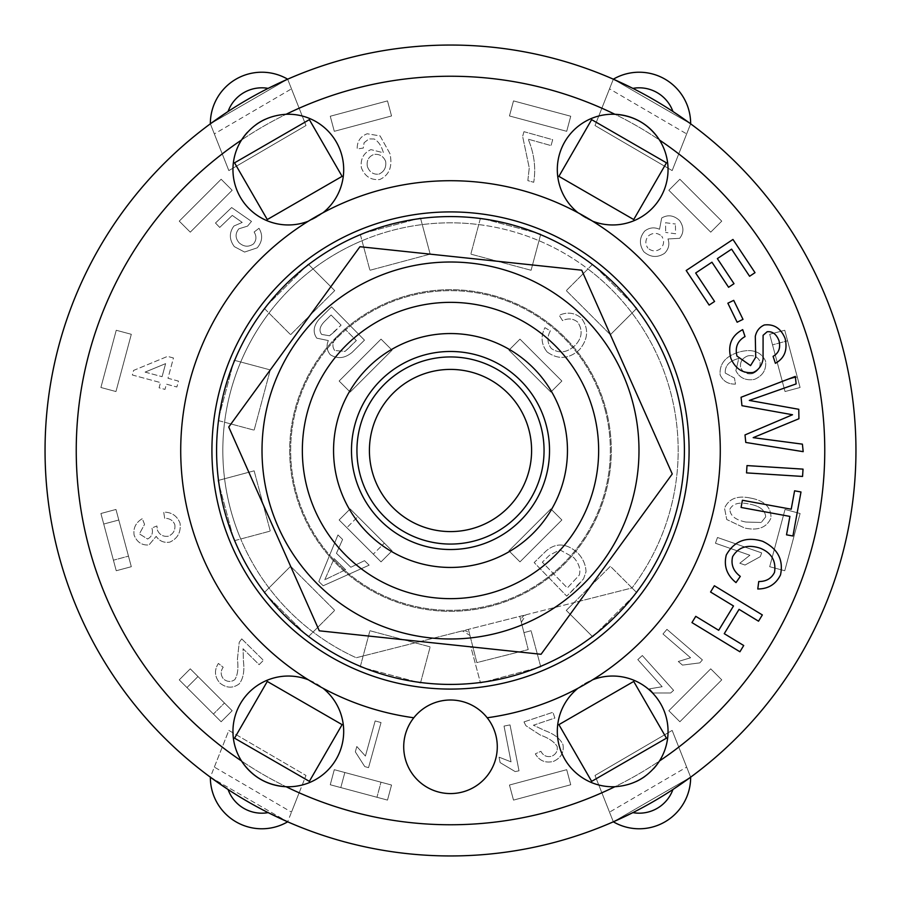 <?xml version="1.0" encoding="UTF-8"?>
<svg xmlns="http://www.w3.org/2000/svg" width="901" height="901" viewBox="0 0 901 901"><rect width="100%" height="100%" fill="white"/><g stroke="black" fill="none" stroke-linecap="round" stroke-linejoin="round"><path stroke-width="0.68" stroke-dasharray="4.5 3.38" d="M450.601 544.069A93.569 93.569 0 0 1 369.421 403.806A93.569 93.569 0 0 1 531.477 403.637A93.569 93.569 0 0 1 450.601 544.069M360.377 666.357L369.917 630.723L430.171 646.862L420.485 683.014L360.231 666.875L369.917 630.723L430.171 646.862L420.621 682.496M525.857 614.809L574.072 602.611L610.394 566.29L636.861 592.757L592.757 636.861L566.29 610.394L574.072 602.611L632.006 587.948A227.671 227.671 0 0 0 574.207 259.364A227.671 227.671 0 0 0 250.771 341.209A227.671 227.671 0 0 0 356.222 657.741L525.857 614.809A6.239 6.239 0 0 0 521.341 622.388L523.932 632.637L519.809 616.34L468.407 629.348L476.832 662.607L528.223 649.598L521.341 622.388L525.857 614.809L632.006 587.948A227.671 227.671 0 0 0 632.029 587.925L636.478 592.374M592.374 636.478L566.29 610.394L610.394 566.29L632.029 587.925A227.671 227.671 0 0 0 587.925 268.971L592.374 264.522M264.522 592.374L290.606 566.29L334.71 610.394L308.626 636.478M218.504 480.379L254.138 470.829L270.277 531.083L240.725 539.001A227.671 227.671 0 0 0 356.222 657.741L462.359 630.88A6.239 6.239 0 0 1 469.939 635.396L462.359 630.88M636.478 308.626L610.394 334.71L566.29 290.606L587.925 268.971A227.671 227.671 0 0 0 478.746 224.586L480.379 218.504M234.643 360.377L270.277 369.917L254.138 430.171L224.586 422.254A227.671 227.671 0 0 0 240.725 539.001L234.643 540.623M540.623 234.643L531.083 270.277L470.829 254.138L478.746 224.586A227.671 227.671 0 0 0 361.999 240.725L360.377 234.643M308.626 264.522L334.71 290.606L290.606 334.71L268.971 313.075A227.671 227.671 0 0 0 224.586 422.254L218.504 420.621M420.621 218.504L430.171 254.138L369.917 270.277L361.999 240.725A227.671 227.671 0 0 0 268.971 313.075L264.522 308.626M468.407 629.348L476.832 662.607L528.223 649.598L519.809 616.34L468.407 629.348M540.623 666.357L531.083 630.723L523.932 632.637L531.083 630.723L540.769 666.875L480.515 683.014L470.829 646.862L472.721 646.366L470.829 646.862L480.379 682.496M373.96 278.251A188.489 188.489 0 0 1 637.942 470.333A188.489 188.489 0 0 1 339.598 602.904A188.489 188.489 0 0 1 373.96 278.251M621.679 291.091A233.911 233.911 0 0 0 226.849 381.956A233.911 233.911 0 0 0 502.972 678.453A233.911 233.911 0 0 0 621.679 291.091M598.647 450.5A148.147 148.147 0 0 0 376.427 322.198A148.147 148.147 0 0 0 376.427 578.802A148.147 148.147 0 0 0 598.647 450.5A148.147 148.147 0 0 1 376.427 578.802A148.147 148.147 0 0 1 376.427 322.198A148.147 148.147 0 0 1 598.647 450.5A148.147 148.147 0 0 1 376.427 578.802A148.147 148.147 0 0 1 376.427 322.198A148.147 148.147 0 0 1 598.647 450.5M581.708 270.187L359.938 246.716L228.741 427.029L319.292 630.813L541.062 654.284L672.259 473.971L581.708 270.187M113.413 560.197L103.728 524.044L118.797 520.012L128.483 556.154L113.413 560.197L116.24 570.738L131.309 566.706L115.97 509.459L100.912 513.502L116.24 570.738L131.309 566.706L128.483 556.154L113.413 560.197M100.912 513.502L103.728 524.044L118.797 520.012L115.97 509.459L100.901 513.502L116.24 570.738L131.309 566.706L115.97 509.459L100.912 513.502L115.97 509.459L131.309 566.706L116.24 570.738L100.901 513.502M213.424 714.043L186.957 687.576L197.983 676.55L224.45 703.017L213.424 714.043L221.139 721.757L232.176 710.731L190.269 668.824L179.243 679.861L221.139 721.757L232.165 710.731L224.45 703.017L213.424 714.043M179.243 679.861L186.957 687.576L197.983 676.55L190.269 668.824L179.243 679.861L221.139 721.757L232.165 710.731L190.269 668.835L179.243 679.861L190.269 668.835L232.165 710.731L221.139 721.757L179.243 679.861M376.956 797.272L340.803 787.587L344.846 772.517L380.988 782.203L376.956 797.272L387.498 800.088L391.541 785.03L334.294 769.691L330.262 784.76L387.498 800.088L391.541 785.03L380.988 782.203L376.956 797.272M330.262 784.76L340.803 787.587L344.846 772.517L334.294 769.691L330.262 784.76L387.498 800.099L391.541 785.03L334.294 769.691L330.262 784.76L334.294 769.691L391.541 785.03L387.498 800.099L330.262 784.76M787.587 340.803L797.272 376.956L782.203 380.988L772.517 344.846L787.587 340.803L784.76 330.262L769.691 334.294L785.03 391.541L800.088 387.498L784.76 330.262L769.691 334.294L772.517 344.846L787.587 340.803M800.088 387.498L797.272 376.956L782.203 380.988L785.03 391.541L800.099 387.498L784.76 330.262L769.691 334.294L785.03 391.541L800.088 387.498L785.03 391.541L769.691 334.294L784.76 330.262L800.099 387.498M348.169 348.631L356.334 340.578L345.06 351.39L334.688 350.5C331.636 346.097 332.525 341.4 337.357 336.433L344.892 328.989L356.334 340.578L344.892 328.989L337.357 336.433C332.525 341.4 331.636 346.097 334.688 350.5L345.06 351.39L348.169 348.631M334.034 332.097L341.085 325.137L329.541 335.769L321.691 334.44C318.763 330.701 319.72 326.365 324.574 321.432L331.084 315.001L341.085 325.137L331.084 315.001L324.574 321.432C319.72 326.365 318.763 330.701 321.691 334.44L329.541 335.769L334.034 332.097M319.314 318.999C313.435 325.835 312.602 332.221 316.792 338.168L328.347 340.567C326.173 345.714 326.815 350.433 330.273 354.712C337.458 359.217 344.723 358.452 352.054 352.415L364.477 340.15L331.613 306.858L319.314 318.999C313.435 325.835 312.602 332.221 316.792 338.168L328.347 340.567C326.173 345.714 326.815 350.433 330.273 354.712C337.458 359.217 344.723 358.452 352.054 352.415L364.477 340.15L331.613 306.858L319.314 318.999M660.613 248.665C656.243 251.773 651.986 251.582 647.819 248.09C651.986 251.582 656.243 251.773 660.613 248.665C664.161 244.779 664.533 240.623 661.717 236.175C664.533 240.623 664.161 244.779 660.613 248.665M648.866 235.521C653.315 232.458 657.595 232.672 661.717 236.175C657.595 232.672 653.315 232.458 648.866 235.521C645.274 239.441 644.936 243.619 647.819 248.09C644.936 243.619 645.274 239.441 648.866 235.521M675.592 233.764L665.67 232.447L675.592 233.764L675.412 224.022L675.592 233.764M665.557 222.727L675.412 224.022L665.557 222.727L665.67 232.447L665.557 222.727M679.545 220.508C673.779 215.249 667.832 214.415 661.683 218.008L659.521 229.282C654.317 226.973 649.407 227.536 644.789 230.983C639.327 237.459 638.978 244.362 643.764 251.694C650.409 257.427 657.336 257.968 664.544 253.327C668.7 249.104 669.837 244.306 667.968 238.945L679.647 238.326C684.005 232.785 683.972 226.849 679.545 220.508C673.779 215.249 667.832 214.415 661.683 218.008L659.521 229.282C654.317 226.973 649.407 227.536 644.789 230.983C639.327 237.459 638.978 244.362 643.764 251.694C650.409 257.427 657.336 257.968 664.544 253.327C668.7 249.104 669.837 244.306 667.968 238.945L679.647 238.326C684.005 232.785 683.972 226.849 679.545 220.508M747.762 355.918C753.596 354.791 757.707 356.706 760.084 361.639C757.707 356.706 753.596 354.791 747.762 355.918C742.289 358.125 739.89 361.943 740.577 367.383C739.89 361.943 742.289 358.125 747.762 355.918M752.358 373.645C746.794 374.557 742.863 372.473 740.577 367.383C742.863 372.473 746.794 374.557 752.358 373.645C758.056 371.336 760.635 367.338 760.084 361.639C760.635 367.338 758.056 371.336 752.358 373.645M725.271 373.07C724.843 366.031 728.977 361.267 737.66 358.778L738.764 358.497L735.869 370.66C739.496 377.924 745.645 380.841 754.351 379.422C762.82 375.83 766.56 369.703 765.557 361.042C760.985 351.638 752.324 348.597 739.563 351.919C725.755 355.974 719.291 363.621 720.147 374.861C723.041 381.213 728.154 384.299 735.486 384.108L734.461 378.06L725.271 373.07C724.843 366.031 728.977 361.267 737.66 358.778L738.764 358.497L735.869 370.66C739.496 377.924 745.645 380.841 754.351 379.422C762.82 375.83 766.56 369.703 765.557 361.042C760.985 351.638 752.324 348.597 739.563 351.919C725.755 355.974 719.291 363.621 720.147 374.861C723.041 381.213 728.154 384.299 735.486 384.108L734.461 378.06L725.271 373.07M145.095 372.113L162.09 376.686L145.095 372.113L165.604 363.632L162.09 376.686L165.604 363.632L145.095 372.113M173.454 357.979L167.552 356.391L133.585 370.424L132.357 375.007L160.502 382.576L159.094 387.813L164.984 389.401L166.403 384.164L176.878 386.991L178.466 381.089L167.98 378.274L173.454 357.979L167.552 356.391L133.585 370.424L132.357 375.007L160.502 382.576L159.094 387.813L164.984 389.401L166.403 384.164L176.878 386.991L178.466 381.089L167.98 378.274L173.454 357.979M547.144 351.976C558.113 359.882 568.88 359.127 579.444 349.712C588.319 338.979 588.939 328.426 581.314 318.064C574.556 312.636 567.191 311.712 559.217 315.282L562.528 320.598C568.182 318.03 573.239 318.526 577.676 322.096C582.981 330.239 582.147 337.999 575.153 345.376C567.089 352.775 559.172 353.823 551.389 348.552C547.222 343.213 546.862 337.323 550.331 330.892L544.925 327.671C540.544 336.524 541.287 344.621 547.144 351.976C558.113 359.882 568.88 359.127 579.444 349.712C588.319 338.979 588.939 328.426 581.314 318.064C574.556 312.636 567.191 311.712 559.217 315.282L562.528 320.598C568.182 318.03 573.239 318.526 577.676 322.096C582.981 330.239 582.147 337.999 575.153 345.376C567.089 352.775 559.172 353.823 551.389 348.552C547.222 343.213 546.862 337.323 550.331 330.892L544.925 327.671C540.544 336.524 541.287 344.621 547.144 351.976M241.738 638.877L239.238 642.267L237.413 659.262C238.562 668.294 237.695 675.086 234.812 679.624C231.152 682.192 227.424 682.034 223.628 679.129C220.531 675.221 220.385 671.268 223.2 667.258L218.38 663.451C214.066 670.265 214.573 676.809 219.9 683.071C226.455 688.195 232.852 688.488 239.114 683.949C243.18 678.915 244.633 671.358 243.45 661.3L243.056 648.754L259.139 664.668L263.43 660.332L241.738 638.877L239.238 642.267L237.413 659.262C238.562 668.294 237.695 675.086 234.812 679.624C231.152 682.192 227.424 682.034 223.628 679.129C220.531 675.221 220.385 671.268 223.2 667.258L218.38 663.451C214.066 670.265 214.573 676.809 219.9 683.071C226.455 688.195 232.852 688.488 239.114 683.949C243.18 678.915 244.633 671.358 243.45 661.3L243.056 648.754L259.139 664.668L263.43 660.332L241.738 638.877M523.965 131.67L522.636 136.423L529.259 167.89L527.851 180.628L533.73 182.284C536.016 167.8 534.169 153.44 528.189 139.182L551.04 145.59L552.696 139.711L523.965 131.67L522.636 136.423L529.259 167.89L527.851 180.628L533.73 182.284C536.016 167.8 534.169 153.44 528.189 139.182L551.04 145.59L552.696 139.711L523.965 131.67M511.036 761.852L499.064 757.167L500.123 762.595L515.147 771.571L519.01 770.817L510.022 724.911L504.031 726.082L511.036 761.852L499.064 757.167L500.123 762.595L515.147 771.571L519.01 770.817L510.022 724.911L504.031 726.082L511.036 761.852M690.583 657.775L678.284 661.492L682.474 665.107L699.829 662.877L702.397 659.892L666.943 629.36L662.967 633.989L690.583 657.775L678.284 661.492L682.474 665.107L699.829 662.877L702.397 659.892L666.943 629.36L662.967 633.989L690.583 657.775M749.891 555.253L739.8 563.226L745.026 565.04L760.354 556.604L761.649 552.887L717.478 537.492L715.462 543.247L749.891 555.253L739.8 563.226L745.026 565.04L760.354 556.604L761.649 552.887L717.478 537.492L715.462 543.247L749.891 555.253M662.156 686.731L649.475 688.848L653.169 692.97L670.671 692.97L673.599 690.346L642.334 655.534L637.795 659.611L662.156 686.731L649.475 688.848L653.169 692.97L670.671 692.97L673.599 690.346L642.334 655.534L637.795 659.611L662.156 686.731M365.423 756.063L356.807 746.512L355.332 751.851L364.759 766.593L368.543 767.641L381.033 722.557L375.154 720.935L365.423 756.063L356.807 746.512L355.332 751.851L364.759 766.593L368.543 767.641L381.033 722.557L375.154 720.935L365.423 756.063M174.839 524.731C175.481 530.284 173.262 534.124 168.172 536.253C163.025 536.838 159.409 534.732 157.337 529.946L156.92 525.97L151.841 527.986L152.134 528.819C153.102 533.46 151.593 536.861 147.595 539.012L139.396 533.888L144.554 524.382L142.302 518.672C135.837 522.524 133.1 528.009 134.114 535.126C136.975 542.222 141.941 545.499 148.98 544.959L156.177 536.365C159.432 541.118 163.971 543.044 169.816 542.132C177.722 538.449 181.124 532.108 180.02 523.109C176.979 515.721 171.55 512.072 163.723 512.173L164.658 518.244C169.771 518.334 173.172 520.496 174.839 524.731C175.481 530.284 173.262 534.124 168.172 536.253C163.025 536.838 159.409 534.732 157.337 529.946L156.92 525.97L151.841 527.986L152.134 528.819C153.102 533.46 151.593 536.861 147.595 539.012L139.396 533.888L144.554 524.382L142.302 518.672C135.837 522.524 133.1 528.009 134.114 535.126C136.975 542.222 141.941 545.499 148.98 544.959L156.177 536.365C159.432 541.118 163.971 543.044 169.816 542.132C177.722 538.449 181.124 532.108 180.02 523.109C176.979 515.721 171.55 512.072 163.723 512.173L164.658 518.244C169.771 518.334 173.172 520.496 174.839 524.731M523.988 721.915L525.88 725.677L540.206 735.002C548.788 738.065 554.442 741.906 557.19 746.535C557.832 750.972 555.996 754.227 551.682 756.288C546.761 757.347 543.168 755.68 540.904 751.299L535.329 753.867C539.417 760.838 545.477 763.35 553.507 761.39C561.041 757.876 564.206 752.29 562.99 744.654C560.343 738.741 554.261 734.033 544.756 730.542L533.392 725.215L554.858 718.063L552.932 712.274L523.988 721.915L525.88 725.677L540.206 735.002C548.788 738.065 554.442 741.906 557.19 746.535C557.832 750.972 555.996 754.227 551.682 756.288C546.761 757.347 543.168 755.68 540.904 751.299L535.329 753.867C539.417 760.838 545.477 763.35 553.507 761.39C561.041 757.876 564.206 752.29 562.99 744.654C560.343 738.741 554.261 734.033 544.756 730.542L533.392 725.215L554.858 718.063L552.932 712.274L523.988 721.915M253.463 243.934C248.541 247.291 243.72 246.874 238.99 242.684C235.184 238.022 235.138 233.393 238.878 228.798L247.55 226.128L251.492 221.421L231.647 207.557L215.485 223.02L219.709 227.435L232.267 215.407L242.223 222.423L233.933 226.016C229.034 232.717 229.169 239.587 234.339 246.637L244.576 252.066L257.236 247.831C262.439 241.592 263.036 235.082 259.004 228.291L254.127 232.019C256.729 236.332 256.503 240.297 253.463 243.934C248.541 247.291 243.72 246.874 238.99 242.684C235.184 238.022 235.138 233.393 238.878 228.798L247.55 226.128L251.492 221.421L231.647 207.557L215.485 223.02L219.709 227.435L232.267 215.407L242.223 222.423L233.933 226.016C229.034 232.717 229.169 239.587 234.339 246.637L244.576 252.066L257.236 247.831C262.439 241.592 263.036 235.082 259.004 228.291L254.127 232.019C256.729 236.332 256.503 240.297 253.463 243.934M345.624 569.747L334.113 558.609L345.624 569.747L324.777 579.771L334.113 558.609L324.777 579.771L345.624 569.747M323.177 585.763L369.151 565.164L364.511 560.67L350.838 567.247L336.456 553.315L342.594 539.44L337.954 534.946L318.83 581.562L323.177 585.763L369.151 565.164L364.511 560.67L350.838 567.247L336.456 553.315L342.594 539.44L337.954 534.946L318.83 581.562L323.177 585.763M385.639 161.347C386.473 167.462 384.198 171.742 378.803 174.175C384.198 171.742 386.473 167.462 385.639 161.347C383.387 156.121 379.479 153.823 373.915 154.431C379.479 153.823 383.387 156.121 385.639 161.347M367.338 166.403C366.437 160.581 368.622 156.583 373.915 154.431C368.622 156.583 366.437 160.581 367.338 166.403C369.41 172.08 373.228 174.67 378.803 174.175C373.228 174.67 369.41 172.08 367.338 166.403M364.094 142.741L368.937 138.912L374.208 138.991C378.454 141.423 381.528 146.018 383.409 152.765L370.908 149.611C363.475 153.046 360.299 159.094 361.391 167.755C364.77 176.382 370.885 180.313 379.726 179.536C389.322 175.154 392.735 166.505 389.93 153.598L380.087 135.916L367.191 133.765C360.332 136.434 357.01 141.502 357.213 148.958L363.283 148.079L364.094 142.741L368.937 138.912L374.208 138.991C378.454 141.423 381.528 146.018 383.409 152.765L370.908 149.611C363.475 153.046 360.299 159.094 361.391 167.755C364.77 176.382 370.885 180.313 379.726 179.536C389.322 175.154 392.735 166.505 389.93 153.598L380.087 135.916L367.191 133.765C360.332 136.434 357.01 141.502 357.213 148.958L363.283 148.079L364.094 142.741M745.882 522.039C735.509 520.001 730.17 515.755 729.855 509.313C730.17 515.755 735.509 520.001 745.882 522.039L761.232 522.467L745.882 522.039M765.67 516.915L761.232 522.467L765.67 516.915C765.298 510.36 759.96 506.092 749.655 504.121C759.96 506.092 765.298 510.36 765.67 516.915M729.855 509.313C732.75 503.546 739.349 501.823 749.655 504.121C739.349 501.823 732.75 503.546 729.855 509.313M750.893 498.152C737.604 495.212 728.819 498.557 724.539 508.198L726.747 519.517L744.62 528.009C757.932 530.937 766.728 527.592 770.986 517.962C771.245 507.342 764.555 500.731 750.893 498.152C737.604 495.212 728.819 498.557 724.539 508.198L726.747 519.517L744.62 528.009C757.932 530.937 766.728 527.592 770.986 517.962C771.245 507.342 764.555 500.731 750.893 498.152M549.396 555.331L542.323 562.201L549.396 555.331L559.814 549.835L573.565 557.404C578.926 563.328 580.841 569.207 579.32 575.029L567.348 587.993L542.323 562.201L567.348 587.993L579.32 575.029C580.841 569.207 578.926 563.328 573.565 557.404L559.814 549.835L549.396 555.331M578.104 585.121L583.51 578.938L585.999 571.842C585.83 564.983 583.127 558.733 577.879 553.079C566.639 543.1 556.03 542.413 546.051 551.018L534.169 562.562L566.752 596.135L583.51 578.938L585.999 571.842C585.83 564.983 583.127 558.733 577.879 553.079C566.639 543.1 556.03 542.413 546.051 551.018L534.169 562.562L566.752 596.135L578.104 585.121M609.515 812.15L613.333 821.813L690.65 777.18L672.157 730.407L595.009 775.468L613.333 821.813L690.65 777.18L686.663 767.089L609.515 812.15L595.009 775.468L672.157 730.407L686.663 767.089M299.143 792.79L305.991 775.468L228.843 730.407L210.35 777.18L287.667 821.813L299.143 792.79A374.264 374.264 0 0 0 601.857 792.79M291.485 88.85L287.667 79.187L210.35 123.82L228.843 170.593L305.991 125.532L287.667 79.187L210.35 123.82L214.337 133.911L291.485 88.85L305.991 125.532L228.843 170.593L214.337 133.911M686.663 133.911L690.65 123.82L613.333 79.187L595.009 125.532L672.157 170.593L690.65 123.82L613.333 79.187L609.515 88.85L686.663 133.911L672.157 170.593L595.009 125.532L609.515 88.85M561.875 381.033L519.967 339.125L508.941 350.151L550.849 392.059L561.875 381.033L550.849 392.059L508.941 350.151L519.967 339.125L561.875 381.033M381.033 339.125L339.125 381.033L350.151 392.059L392.059 350.151L381.033 339.125L392.059 350.151L350.151 392.059L339.125 381.033L381.033 339.125M679.861 721.757L721.757 679.861L710.731 668.835L668.835 710.731L679.861 721.757L668.835 710.731L710.731 668.835L721.757 679.861L679.861 721.757M513.502 800.099L570.738 784.76L566.706 769.691L509.459 785.03L513.502 800.099L509.459 785.03L566.706 769.691L570.738 784.76L513.502 800.099M387.498 100.901L330.262 116.24L334.294 131.309L391.541 115.97L387.498 100.901L391.541 115.97L334.294 131.309L330.262 116.24L387.498 100.901M381.033 561.875L392.059 550.849L350.151 508.941L339.125 519.967L381.033 561.875L339.125 519.967L350.151 508.941L392.059 550.849L381.033 561.875L392.059 550.849L350.151 508.941L339.125 519.967L381.033 561.875L392.059 550.849L384.344 543.123L373.318 554.149L384.344 543.123L350.151 508.941L339.125 519.967L346.851 527.682L357.877 516.656L346.851 527.682L381.033 561.875M519.967 561.875L561.875 519.967L550.849 508.941L508.941 550.849L519.967 561.875L508.941 550.849L550.849 508.941L561.875 519.967L519.967 561.875M784.76 570.738L800.099 513.502L785.03 509.459L769.691 566.706L784.76 570.738L769.691 566.706L785.03 509.459L800.099 513.502L784.76 570.738M721.757 221.139L679.861 179.243L668.835 190.269L710.731 232.165L721.757 221.139L710.731 232.165L668.835 190.269L679.861 179.243L721.757 221.139M116.24 330.262L100.901 387.498L115.97 391.541L131.309 334.294L116.24 330.262L131.309 334.294L115.97 391.541L100.901 387.498L116.24 330.262M221.139 179.243L179.243 221.139L190.269 232.165L232.165 190.269L221.139 179.243L232.165 190.269L190.269 232.165L179.243 221.139L221.139 179.243M570.738 116.24L513.502 100.901L509.459 115.97L566.706 131.309L570.738 116.24L566.706 131.309L509.459 115.97L513.502 100.901L570.738 116.24M755.015 272.665L749.587 276.269L731.589 249.16L717.354 258.61L734.011 283.691L728.582 287.284L711.936 262.202L695.662 273.003L714.572 301.475L709.143 305.079L686.19 270.503L732.963 239.452L755.015 272.665M758.529 621.194L739.068 609.346L724.258 633.673L743.719 645.521L739.912 651.772L691.957 622.591L695.763 616.34L718.694 630.295L733.504 605.968L710.562 592.013L714.369 585.751L762.336 614.933L758.529 621.194M794.592 490.808L800.989 491.98L792.925 535.994L786.517 534.822L789.895 516.408L741.084 507.454L742.401 500.258L791.213 509.211L794.592 490.808M742.998 319.359L737.142 322.22L727.862 303.209L733.707 300.36L742.998 319.359M802.566 476.438L746.535 472.89L746.997 465.58L803.028 469.128L802.566 476.438M726.296 554.971C734.315 540.848 746.445 536.298 762.674 541.31C777.709 548.596 783.656 559.791 780.514 574.917C775.874 584.265 768.294 588.95 757.775 588.984L758.743 581.528C766.233 581.562 771.493 578.498 774.522 572.326C776.257 560.805 771.459 552.752 760.14 548.18C747.661 544.148 738.493 546.952 732.637 556.593C730.734 564.465 733.29 571.065 740.295 576.381L736.004 582.598C726.803 575.108 723.559 565.907 726.296 554.971M736.95 356.064L750.556 365.615L755.714 357.235L755.297 336.377C756.513 330.892 759.52 327.097 764.33 324.979C773.948 323.831 780.863 328.302 785.086 338.382C787.778 349.937 784.546 358.249 775.401 363.317L773.081 356.368C778.802 353.113 780.773 347.887 778.993 340.713C776.471 334.192 772.517 331.208 767.145 331.759L763.091 335.307L763.068 359.116C761.897 365.637 758.597 370.086 753.18 372.462C742.953 373.678 735.52 368.993 730.869 358.407C727.501 345.184 731.443 335.589 742.694 329.642L745.026 336.58C737.559 340.803 734.867 347.29 736.95 356.064M796.124 383.916L749.305 400.427L798.77 409.291L798.928 418.74L753.18 437.649L802.408 444.148L803.185 451.66L745.78 442.447L745.003 434.924L792.52 414.742L741.951 405.687L741.072 397.262L795.335 376.404L796.124 383.916M688.454 122.221L684.85 119.63M672.934 111.51A405.45 405.45 0 0 0 632.862 88.377M268.138 88.377A405.45 405.45 0 0 0 228.066 111.51M632.862 812.623A405.45 405.45 0 0 0 672.934 789.49M228.066 789.49A405.45 405.45 0 0 0 268.138 812.623M214.337 767.089L228.843 730.407L305.991 775.468L291.485 812.15L214.337 767.089L210.35 777.18L287.667 821.813L291.485 812.15M824.764 450.5A374.264 374.264 0 0 1 263.374 774.623A374.264 374.264 0 0 1 263.374 126.377A374.264 374.264 0 0 1 824.764 450.5A374.264 374.264 0 0 1 263.374 774.623A374.264 374.264 0 0 1 263.374 126.377A374.264 374.264 0 0 1 824.764 450.5M210.35 123.82A405.45 405.45 0 0 1 690.65 123.82A51.458 51.458 0 0 0 613.333 79.187A405.45 405.45 0 0 1 613.333 821.813A405.45 405.45 0 0 1 210.35 123.82A405.45 405.45 0 0 1 287.667 79.187A51.458 51.458 0 0 0 210.35 123.82M558.902 176.359L591.642 119.642L666.458 162.833L633.718 219.551L558.902 176.359M309.358 119.642L342.098 176.359L267.282 219.551L234.542 162.833L309.358 119.642M591.642 781.358L558.902 724.641L633.718 681.449L666.458 738.167L591.642 781.358M234.542 738.167L267.282 681.449L342.098 724.641L309.358 781.358L234.542 738.167M270.277 369.917L254.138 430.171L217.986 420.485L234.125 360.231L270.277 369.917M254.138 470.829L270.277 531.083L234.125 540.769L217.986 480.515L254.138 470.829M610.394 334.71L566.29 290.606L592.757 264.139L636.861 308.243L610.394 334.71M290.606 566.29L334.71 610.394L308.243 636.861L264.139 592.757L290.606 566.29M531.083 270.277L470.829 254.138L480.515 217.986L540.769 234.125L531.083 270.277M430.171 254.138L369.917 270.277L360.231 234.125L420.485 217.986L430.171 254.138M334.71 290.606L290.606 334.71L264.139 308.243L308.243 264.139L334.71 290.606M219.101 416.33L233.01 364.387M536.613 667.99L484.67 681.899M233.01 536.613L219.101 484.67M633.82 595.798L595.798 633.82M416.33 681.899L364.387 667.99M595.798 267.18L633.82 305.202M305.202 633.82L267.18 595.798M484.67 219.101L536.613 233.01M364.387 233.01L416.33 219.101M267.18 305.202L305.202 267.18M287.667 821.813A405.45 405.45 0 0 1 210.35 777.18A51.458 51.458 0 0 0 287.667 821.813M690.65 777.18A405.45 405.45 0 0 1 613.333 821.813A51.458 51.458 0 0 0 690.65 777.18A405.45 405.45 0 0 0 690.65 123.82M308.367 221.196A269.782 269.782 0 0 1 322.986 212.76A55.355 55.355 0 0 1 308.367 221.196A269.782 269.782 0 0 0 308.367 679.804A55.355 55.355 0 0 1 322.986 688.24A269.782 269.782 0 0 1 308.367 679.804M241.524 140.015A55.355 55.355 0 0 0 272.924 222.772A55.355 55.355 0 0 0 343.675 169.591A55.355 55.355 0 0 0 264.905 119.428M256.075 124.597A55.355 55.355 0 0 0 247.426 132.278M286.101 786.719A55.355 55.355 0 0 0 343.675 731.409A55.355 55.355 0 0 0 272.924 678.228A55.355 55.355 0 0 0 241.524 760.985M578.014 688.24A55.355 55.355 0 0 1 592.633 679.804A269.782 269.782 0 0 1 487.193 717.77A46.784 46.784 0 0 1 435.138 790.977A46.784 46.784 0 0 1 413.807 717.77A269.782 269.782 0 0 1 322.986 688.24M659.476 760.985A55.355 55.355 0 0 0 604.65 676.628A55.355 55.355 0 0 0 559.645 747.289A55.355 55.355 0 0 0 636.095 781.572M644.925 776.403A55.355 55.355 0 0 0 653.574 768.722M578.014 212.76A269.782 269.782 0 0 1 592.633 221.196A55.355 55.355 0 0 1 578.014 212.76A269.782 269.782 0 0 0 322.986 212.76M614.899 114.281A55.355 55.355 0 0 0 557.336 168.115A55.355 55.355 0 0 0 611.937 224.946A55.355 55.355 0 0 0 659.476 140.015M592.633 221.196A269.782 269.782 0 0 1 592.633 679.804M413.807 717.77A46.784 46.784 0 0 1 487.193 717.77M549.52 450.5A99.02 99.02 0 0 0 400.99 364.747A99.02 99.02 0 0 0 400.99 536.253A99.02 99.02 0 0 0 549.52 450.5M689.096 450.5A238.596 238.596 0 0 1 331.208 657.122A238.596 238.596 0 0 1 331.208 243.878A238.596 238.596 0 0 1 689.096 450.5M568.182 340.905A160.817 160.817 0 0 1 486.574 607.218A160.817 160.817 0 0 1 296.744 403.378A160.817 160.817 0 0 1 568.182 340.905A160.817 160.817 0 0 0 296.744 403.378A160.817 160.817 0 0 0 486.574 607.218A160.817 160.817 0 0 0 568.182 340.905M605.461 411.284A159.837 159.837 0 0 0 339.069 335.904A159.837 159.837 0 0 0 406.982 604.301A159.837 159.837 0 0 0 605.461 411.284A159.837 159.837 0 0 1 406.982 604.301A159.837 159.837 0 0 1 339.069 335.904A159.837 159.837 0 0 1 605.461 411.284M222.243 153.902A374.264 374.264 0 0 0 222.243 747.098M601.857 108.21A374.264 374.264 0 0 0 299.143 108.21M678.757 747.098A374.264 374.264 0 0 0 678.757 153.902"/><path stroke-width="1.35" d="M450.601 544.069A93.569 93.569 0 0 0 531.477 403.637A93.569 93.569 0 0 0 369.421 403.806A93.569 93.569 0 0 0 450.601 544.069M450.59 531.59A81.09 81.09 0 0 1 380.233 410.034A81.09 81.09 0 0 1 520.688 409.876A81.09 81.09 0 0 1 450.59 531.59M621.679 291.091A233.911 233.911 0 0 0 226.849 381.956A233.911 233.911 0 0 0 502.972 678.453A233.911 233.911 0 0 0 621.679 291.091M373.96 278.251A188.489 188.489 0 0 0 339.598 602.904A188.489 188.489 0 0 0 637.942 470.333A188.489 188.489 0 0 0 373.96 278.251M319.292 630.813L228.741 427.029L359.938 246.716L581.708 270.187L672.259 473.971L541.062 654.284L319.292 630.813M598.647 450.5A148.147 148.147 0 0 0 376.427 322.198A148.147 148.147 0 0 0 376.427 578.802A148.147 148.147 0 0 0 598.647 450.5M755.015 272.665L749.587 276.269L731.589 249.16L717.354 258.61L734.011 283.691L728.582 287.284L711.936 262.202L695.662 273.003L714.572 301.475L709.143 305.079L686.19 270.503L732.963 239.452L755.015 272.665M758.529 621.194L739.068 609.346L724.258 633.673L743.719 645.521L739.912 651.772L691.957 622.591L695.763 616.34L718.694 630.295L733.504 605.968L710.562 592.013L714.369 585.751L762.336 614.933L758.529 621.194M794.592 490.808L800.989 491.98L792.925 535.994L786.517 534.822L789.895 516.408L741.084 507.454L742.401 500.258L791.213 509.211L794.592 490.808M742.998 319.359L737.142 322.22L727.862 303.209L733.707 300.36L742.998 319.359M802.566 476.438L746.535 472.89L746.997 465.58L803.028 469.128L802.566 476.438M726.296 554.971C734.315 540.848 746.445 536.298 762.674 541.31C777.709 548.596 783.656 559.791 780.514 574.917C775.874 584.265 768.294 588.95 757.775 588.984L758.743 581.528C766.233 581.562 771.493 578.498 774.522 572.326C776.257 560.805 771.459 552.752 760.14 548.18C747.661 544.148 738.493 546.952 732.637 556.593C730.734 564.465 733.29 571.065 740.295 576.381L736.004 582.598C726.803 575.108 723.559 565.907 726.296 554.971M736.95 356.064L750.556 365.615L755.714 357.235L755.297 336.377C756.513 330.892 759.52 327.097 764.33 324.979C773.948 323.831 780.863 328.302 785.086 338.382C787.778 349.937 784.546 358.249 775.401 363.317L773.081 356.368C778.802 353.113 780.773 347.887 778.993 340.713C776.471 334.192 772.517 331.208 767.145 331.759L763.091 335.307L763.068 359.116C761.897 365.637 758.597 370.086 753.18 372.462C742.953 373.678 735.52 368.993 730.869 358.407C727.501 345.184 731.443 335.589 742.694 329.642L745.026 336.58C737.559 340.803 734.867 347.29 736.95 356.064M796.124 383.916L749.305 400.427L798.77 409.291L798.928 418.74L753.18 437.649L802.408 444.148L803.185 451.66L745.78 442.447L745.003 434.924L792.52 414.742L741.951 405.687L741.072 397.262L795.335 376.404L796.124 383.916M684.85 119.63L672.934 111.51A35.871 35.871 0 0 0 632.862 88.377L613.333 79.187A51.458 51.458 0 0 1 690.65 123.82L688.454 122.221M228.066 111.51L210.35 123.82A51.458 51.458 0 0 1 287.667 79.187L268.138 88.377A35.871 35.871 0 0 0 228.066 111.51M672.934 789.49L690.65 777.18A51.458 51.458 0 0 1 613.333 821.813L632.862 812.623A35.871 35.871 0 0 0 672.934 789.49M268.138 812.623L287.667 821.813A51.458 51.458 0 0 1 210.35 777.18L228.066 789.49A35.871 35.871 0 0 0 268.138 812.623M666.458 162.833L633.718 219.551L558.902 176.359L591.642 119.642L666.458 162.833M267.282 219.551L234.542 162.833L309.358 119.642L342.098 176.359L267.282 219.551M633.718 681.449L666.458 738.167L591.642 781.358L558.902 724.641L633.718 681.449M342.098 724.641L309.358 781.358L234.542 738.167L267.282 681.449L342.098 724.641M218.504 420.621L219.101 416.33M233.01 364.387L234.643 360.377M540.623 666.357L536.613 667.99M484.67 681.899L480.379 682.496M234.643 540.623L233.01 536.613M219.101 484.67L218.504 480.379M636.478 592.374L633.82 595.798M595.798 633.82L592.374 636.478M420.621 682.496L416.33 681.899M364.387 667.99L360.377 666.357M592.374 264.522L595.798 267.18M633.82 305.202L636.478 308.626M308.626 636.478L305.202 633.82M267.18 595.798L264.522 592.374M480.379 218.504L484.67 219.101M536.613 233.01L540.623 234.643M360.377 234.643L364.387 233.01M416.33 219.101L420.621 218.504M264.522 308.626L267.18 305.202M305.202 267.18L308.626 264.522M247.426 132.278A55.355 55.355 0 0 0 241.524 140.015C252.235 124.135 267.09 115.553 286.101 114.281A55.355 55.355 0 0 1 322.986 212.76M264.905 119.428A55.355 55.355 0 0 0 256.075 124.597M308.367 221.196A55.355 55.355 0 0 1 241.524 140.015A374.264 374.264 0 0 0 241.524 760.985A55.355 55.355 0 0 1 308.367 679.804M322.986 688.24A55.355 55.355 0 0 1 286.101 786.719C266.989 785.39 252.134 776.808 241.524 760.985A55.355 55.355 0 0 0 286.101 786.719A374.264 374.264 0 0 0 614.899 786.719A55.355 55.355 0 0 1 578.014 688.24M592.633 679.804A55.355 55.355 0 0 1 659.476 760.985C648.765 776.865 633.91 785.447 614.899 786.719M636.095 781.572A55.355 55.355 0 0 0 644.925 776.403M653.574 768.722A55.355 55.355 0 0 0 659.476 760.985A374.264 374.264 0 0 0 659.476 140.015A55.355 55.355 0 0 1 592.633 221.196M659.476 140.015A55.355 55.355 0 0 0 614.899 114.281C634.011 115.61 648.866 124.192 659.476 140.015M578.014 212.76A55.355 55.355 0 0 1 614.899 114.281A374.264 374.264 0 0 0 286.101 114.281M855.95 450.5A405.45 405.45 0 0 0 247.775 99.369A405.45 405.45 0 0 0 247.775 801.631A405.45 405.45 0 0 0 855.95 450.5A405.45 405.45 0 0 0 247.775 99.369A405.45 405.45 0 0 0 247.775 801.631A405.45 405.45 0 0 0 855.95 450.5M497.284 746.794A46.784 46.784 0 0 1 427.108 787.305A46.784 46.784 0 0 1 427.108 706.271A46.784 46.784 0 0 1 497.284 746.794M413.807 717.77A269.782 269.782 0 0 1 223.234 305.124A269.782 269.782 0 0 1 677.766 305.124A269.782 269.782 0 0 1 487.193 717.77M689.096 450.5A238.596 238.596 0 0 1 331.208 657.122A238.596 238.596 0 0 1 331.208 243.878A238.596 238.596 0 0 1 689.096 450.5M567.461 450.5A116.961 116.961 0 0 1 392.025 551.784A116.961 116.961 0 0 1 392.025 349.216A116.961 116.961 0 0 1 567.461 450.5M549.52 450.5A99.02 99.02 0 0 1 400.99 536.253A99.02 99.02 0 0 1 400.99 364.747A99.02 99.02 0 0 1 549.52 450.5"/></g></svg>
